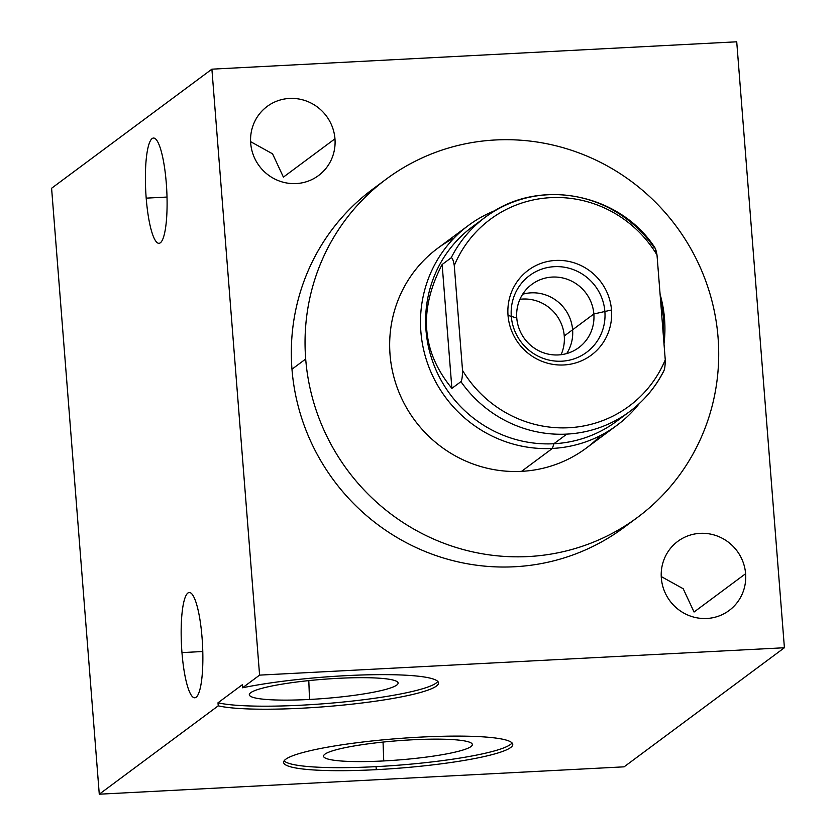 <?xml version="1.0" encoding="UTF-8"?>
<svg xmlns="http://www.w3.org/2000/svg" width="836" height="836" viewBox="0 0 836 836"><rect width="100%" height="100%" fill="white"/><g stroke="black" fill="none" stroke-linecap="round" stroke-linejoin="round"><path stroke-width="1.25" d="M211.895 69.169L736.725 41.8L784.408 647.743L259.588 675.122L211.895 69.169L736.725 41.8L784.408 647.743L624.105 766.831L99.275 794.2L218.238 705.835L217.997 702.804L242.294 684.757L242.534 687.788L259.588 675.122L211.895 69.169L51.592 188.257L211.895 69.169M334.964 138.807A43.054 41.831 53.4 0 0 289.486 98.439A43.054 41.831 53.4 0 0 250.695 143.207A43.054 41.831 53.4 0 0 296.184 183.575A43.054 41.831 53.4 0 0 334.964 138.807A43.054 41.831 53.4 0 0 310.041 102.567A43.054 41.831 53.4 0 0 267.154 106.444A43.054 41.831 53.4 0 0 250.695 143.207A43.054 41.831 53.4 0 0 275.619 179.437A43.054 41.831 53.4 0 0 318.506 175.57A43.054 41.831 53.4 0 0 334.964 138.807L283.404 177.117L272.567 153.834L250.601 141.65L272.567 153.834L283.404 177.117L334.964 138.807M745.607 573.715A43.054 41.831 53.4 0 0 700.129 533.347A43.054 41.831 53.4 0 0 661.339 578.115A43.054 41.831 53.4 0 0 706.828 618.483A43.054 41.831 53.4 0 0 745.607 573.715A43.054 41.831 53.4 0 0 720.684 537.475A43.054 41.831 53.4 0 0 677.797 541.352A43.054 41.831 53.4 0 0 661.339 578.115A43.054 41.831 53.4 0 0 686.262 614.345A43.054 41.831 53.4 0 0 729.149 610.479A43.054 41.831 53.4 0 0 745.607 573.715L694.047 612.025L745.607 573.715M379.492 184.38A210.693 204.674 53.4 0 0 291.973 369.209A210.693 204.674 53.4 0 0 417.906 548.374A210.693 204.674 53.4 0 0 630.543 522.354M51.592 188.257L99.275 794.2L51.592 188.257M146.196 198.142A52.71 10.513 87 0 1 152.142 138.567A52.71 10.513 87 0 1 166.291 183.22A52.71 10.513 87 0 1 160.345 242.795A52.71 10.513 87 0 1 146.196 198.142L167.012 197.056L146.196 198.142A52.71 10.513 -93 0 0 158.986 243.318A52.71 10.513 -93 0 0 166.291 183.22A52.71 10.513 -93 0 0 153.5 138.044A52.71 10.513 -93 0 0 146.196 198.142M181.966 652.602A52.71 10.513 87 0 1 187.912 593.027A52.71 10.513 87 0 1 202.061 637.68A52.71 10.513 87 0 1 196.115 697.255A52.71 10.513 87 0 1 181.966 652.602L202.782 651.516L181.966 652.602A52.71 10.513 -93 0 0 194.757 697.788A52.71 10.513 -93 0 0 202.061 637.68A52.71 10.513 -93 0 0 189.27 592.505A52.71 10.513 -93 0 0 181.966 652.602M242.534 687.788A114.919 14.797 -4.5 0 1 414.551 675.833A114.919 14.797 -4.5 0 1 381.613 700.296A114.919 14.797 -4.5 0 1 218.238 705.835L99.275 794.2L624.105 766.831L784.408 647.743L259.588 675.122L242.534 687.788L242.294 684.757L217.997 702.804L218.238 705.835A114.919 14.797 175.5 0 0 347.045 704.685A114.919 14.797 175.5 0 0 438.524 682.918A114.919 14.797 175.5 0 0 366.994 674.84A114.919 14.797 175.5 0 0 242.534 687.788M376.294 769.663A114.919 14.797 -4.5 0 1 285.724 759.266A114.919 14.797 -4.5 0 1 420.09 737.133A114.919 14.797 -4.5 0 1 510.65 747.53A114.919 14.797 -4.5 0 1 376.294 769.663L376.054 766.643A114.919 14.797 -4.5 0 1 284.104 760.854A114.919 14.797 -4.5 0 0 376.054 766.643L376.294 769.663A114.919 14.797 175.5 0 0 512.761 744.385A114.919 14.797 175.5 0 0 420.09 737.133A114.919 14.797 175.5 0 0 283.623 762.422A114.919 14.797 175.5 0 0 376.294 769.663M437.803 681.444A114.919 14.797 -4.5 0 1 341.015 702.24A114.919 14.797 -4.5 0 1 217.997 702.804A114.919 14.797 -4.5 0 0 341.015 702.24A114.919 14.797 -4.5 0 0 437.803 681.444M309.498 699.46A74.623 9.614 175.5 0 0 396.745 685.092A74.623 9.614 175.5 0 0 337.932 678.341A74.623 9.614 175.5 0 0 250.685 692.71A74.623 9.614 175.5 0 0 309.498 699.46A74.623 9.614 175.5 0 0 398.061 682.782A74.623 9.614 175.5 0 0 337.932 678.341A74.623 9.614 175.5 0 0 249.327 694.486A74.623 9.614 175.5 0 0 309.498 699.46L308.808 680.608L309.498 699.46M512.04 742.922A114.919 14.797 -4.5 0 1 376.054 766.643A114.919 14.797 -4.5 0 0 512.04 742.922M383.734 760.938A74.623 9.614 175.5 0 0 470.981 746.558A74.623 9.614 175.5 0 0 412.169 739.808A74.623 9.614 175.5 0 0 324.922 754.177A74.623 9.614 175.5 0 0 383.734 760.938A74.623 9.614 175.5 0 0 472.298 744.249A74.623 9.614 175.5 0 0 412.169 739.808A74.623 9.614 175.5 0 0 323.563 755.963A74.623 9.614 175.5 0 0 383.734 760.938L383.045 742.075L383.734 760.938M661.245 576.558L683.211 588.743L694.047 612.025L683.211 588.743L661.245 576.558M637.513 517.4L623.792 527.6A210.693 204.674 -126.6 0 1 413.945 546.535A210.693 204.674 -126.6 0 1 291.973 369.209L305.694 359.02A210.693 204.674 53.4 0 0 427.666 536.336A210.693 204.674 53.4 0 0 637.513 517.4A210.693 204.674 53.4 0 0 718.061 337.514A210.693 204.674 53.4 0 0 596.089 160.188A210.693 204.674 53.4 0 0 386.242 179.134A210.693 204.674 53.4 0 0 305.694 359.02L291.973 369.209A210.693 204.674 -126.6 0 1 372.511 189.323L386.242 179.134M305.694 359.02A210.693 204.674 53.4 0 0 528.268 556.557A210.693 204.674 53.4 0 0 718.061 337.514A210.693 204.674 53.4 0 0 495.487 139.967A210.693 204.674 53.4 0 0 305.694 359.02M600.593 435.493A124.501 120.938 -126.6 0 1 521.559 471.347A124.501 120.938 -126.6 0 1 394.634 379.784A124.501 120.938 -126.6 0 1 454 238.135M616.958 425.305L586.12 448.211A124.501 120.938 -126.6 0 1 521.559 471.347L552.397 448.441A124.501 120.938 53.4 0 0 616.958 425.305A124.501 120.938 53.4 0 0 639.3 403.548A124.501 120.938 -126.6 0 1 552.397 448.441L553.881 443.738A121.053 117.594 53.4 0 0 622.956 416.192M664.003 343.909A124.501 120.938 53.4 0 0 660.106 294.366A124.501 120.938 -126.6 0 1 664.003 343.909M478.934 222.292A121.053 117.594 53.4 0 0 432.107 359.929A121.053 117.594 53.4 0 0 553.881 443.738L552.397 448.441A124.501 120.938 -126.6 0 1 423.904 350.942A124.501 120.938 -126.6 0 1 495.758 210.306A124.501 120.938 53.4 0 0 468.474 225.417A124.501 120.938 53.4 0 0 428.596 366.272A124.501 120.938 53.4 0 0 552.397 448.441L521.559 471.347A124.501 120.938 -126.6 0 1 397.758 389.168A124.501 120.938 -126.6 0 1 437.636 248.323L468.474 225.417M442.139 264.51C418.366 310.25 421.616 351.528 451.879 388.364L460.939 381.644A121.053 117.594 53.4 0 0 566.85 434.103L553.881 443.738A121.053 117.594 -126.6 0 1 433.508 363.838A121.053 117.594 -126.6 0 1 472.277 226.88L485.246 217.255A121.053 117.594 53.4 0 0 451.189 257.791L442.139 264.51L451.879 388.364C421.616 351.528 418.366 310.25 442.139 264.51L451.189 257.791C452.297 257.634 453.321 260.226 454.272 265.555L462.527 370.411C462.465 376.555 461.932 380.307 460.939 381.644L451.879 388.364L442.139 264.51M663.669 371.069C664.672 369.658 665.205 365.917 665.257 359.835C665.205 365.917 664.672 369.658 663.669 371.069A121.053 117.594 53.4 0 1 629.612 411.605L616.644 421.24A121.053 117.594 -126.6 0 1 553.881 443.738L566.85 434.103A121.053 117.594 53.4 0 0 629.612 411.605A121.053 117.594 -126.6 0 1 566.85 434.103A121.053 117.594 -126.6 0 1 460.939 381.644C461.932 380.307 462.465 376.555 462.527 370.411A116.371 113.048 53.4 0 0 568.814 427.739A116.371 113.048 53.4 0 0 665.257 359.835L657.002 254.98A116.371 113.048 53.4 0 0 550.715 197.651A116.371 113.048 53.4 0 0 454.272 265.555L462.527 370.411A116.371 113.048 53.4 0 0 568.814 427.739A116.371 113.048 53.4 0 0 665.257 359.835L657.002 254.98C656.03 249.598 655.006 247.007 653.919 247.216A121.053 117.594 53.4 0 0 548.008 194.757A121.053 117.594 53.4 0 0 485.246 217.255C536.273 177.138 618.776 192.113 654.828 247.602M611.503 309.999A52.867 51.351 -126.6 0 1 563.882 364.956A52.867 51.351 -126.6 0 1 508.027 315.391A52.867 51.351 -126.6 0 1 555.647 260.435A52.867 51.351 -126.6 0 1 611.503 309.999L593.853 313.991A39.376 38.257 -126.6 0 1 558.375 354.934A39.376 38.257 -126.6 0 1 516.773 318.014L508.027 315.391A52.867 51.351 53.4 0 0 563.882 364.956A52.867 51.351 53.4 0 0 611.503 309.999A52.867 51.351 53.4 0 0 555.647 260.435A52.867 51.351 53.4 0 0 508.027 315.391L516.773 318.014A39.376 38.257 -126.6 0 1 552.251 277.071A39.376 38.257 -126.6 0 1 593.853 313.991L611.503 309.999M519.94 299.288A39.376 38.257 -126.6 0 1 564.258 335.978L593.853 313.991A39.376 38.257 53.4 0 0 571.051 280.844A39.376 38.257 53.4 0 0 531.832 284.386A39.376 38.257 53.4 0 0 516.773 318.014A39.376 38.257 53.4 0 0 539.575 351.151A39.376 38.257 53.4 0 0 578.794 347.609A39.376 38.257 53.4 0 0 593.853 313.991L564.258 335.978A39.376 38.257 -126.6 0 1 561.092 354.694A39.376 38.257 53.4 0 0 564.258 335.978A39.376 38.257 53.4 0 0 519.94 299.288M654.912 247.717L657.002 254.98A116.371 113.048 53.4 0 0 550.715 197.651A116.371 113.048 53.4 0 0 454.272 265.555C453.321 260.226 452.297 257.634 451.189 257.791A121.053 117.594 -126.6 0 1 485.246 217.255M663.627 339.102L663.512 317.45L660.189 295.421L663.512 317.45L663.627 339.102M522.657 294.23A39.376 38.257 -126.6 0 1 572.608 329.771A39.376 38.257 -126.6 0 1 566.724 353.555M604.877 311.494A47.809 46.44 53.4 0 0 577.206 271.261A47.809 46.44 53.4 0 0 529.585 275.556A47.809 46.44 53.4 0 0 511.308 316.374A47.809 46.44 53.4 0 0 538.99 356.606A47.809 46.44 53.4 0 0 586.6 352.311A47.809 46.44 53.4 0 0 604.877 311.494M629.612 411.605C644.263 400.653 655.737 386.984 664.024 370.588"/></g></svg>
